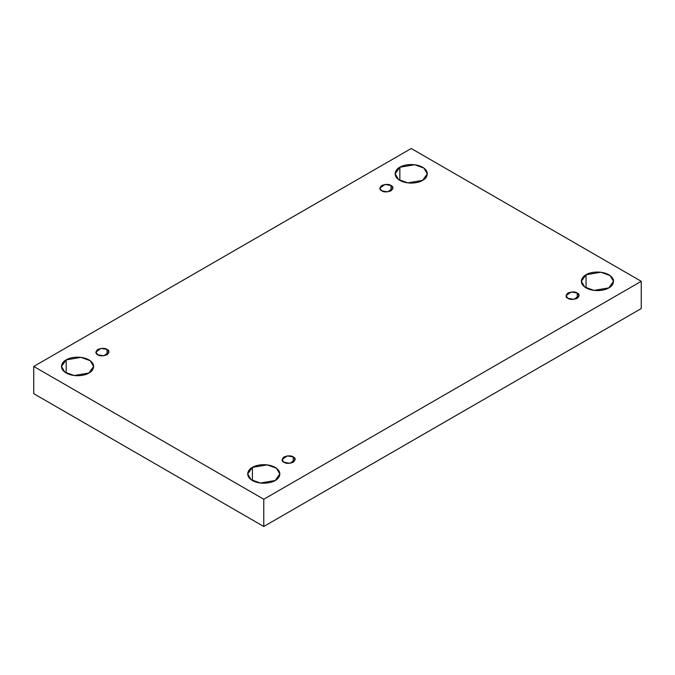 <?xml version="1.0" encoding="UTF-8"?>
<svg xmlns="http://www.w3.org/2000/svg" width="675" height="675" viewBox="0 0 675 675"><rect width="100%" height="100%" fill="white"/><g stroke="black" fill="none" stroke-linecap="round" stroke-linejoin="round"><path stroke-width="1.01" d="M399.853 167.24L395.137 173.804L398.562 179.533L407.784 182.883L422.601 180.377C419.732 182.562 408.426 185.144 399.853 180.377C391.584 175.424 396.065 168.893 399.853 167.24C402.722 165.054 414.028 162.464 422.601 167.24C430.861 172.193 426.389 178.715 422.601 180.377L427.309 173.804L423.892 168.083L414.669 164.734L399.853 167.24L399.853 180.377L399.853 167.24M66.192 359.876L61.476 366.441L64.901 372.17L74.123 375.519L88.94 373.013C86.071 375.199 74.765 377.781 66.192 373.013C57.923 368.061 62.404 361.53 66.192 359.876C69.061 357.691 80.367 355.109 88.94 359.876C97.2 364.829 92.72 371.351 88.94 373.013L93.648 366.441L90.231 360.72L81.008 357.37L66.192 359.876L66.192 373.013L66.192 359.876M252.399 467.387L247.691 473.951L251.108 479.68L260.331 483.022L275.147 480.516C272.278 482.701 260.972 485.291 252.399 480.516C244.139 475.571 248.611 469.041 252.399 467.387C255.268 465.202 266.574 462.611 275.147 467.387C283.416 472.331 278.935 478.862 275.147 480.516L279.863 473.951L276.438 468.222L267.216 464.881L252.399 467.387L252.399 480.516L252.399 467.387M586.06 274.75L581.352 281.315L584.769 287.035L593.992 290.385L608.808 287.879C605.939 290.064 594.633 292.655 586.06 287.879C577.8 282.935 582.28 276.404 586.06 274.75C588.929 272.565 600.235 269.975 608.808 274.75C617.077 279.695 612.596 286.225 608.808 287.879L613.524 281.315L610.099 275.586L600.877 272.244L586.06 274.75L586.06 287.879L586.06 274.75M577.218 298.342L577.218 292.992L571.177 291.971L566.03 295.667L567.945 298.342C565.49 297.228 565.49 295.448 567.945 292.992C572.197 291.575 575.286 291.575 577.218 292.992C579.665 294.098 579.665 295.886 577.218 298.342C572.965 299.759 569.877 299.759 567.945 298.342L573.978 299.363L579.133 295.667L577.218 292.992L577.218 298.342M293.262 462.274L293.262 456.924L287.229 455.903L282.074 459.599L283.998 462.274C281.543 461.16 281.543 459.38 283.998 456.924C288.25 455.507 291.338 455.507 293.262 456.924C295.718 458.038 295.718 459.818 293.262 462.274C289.01 463.691 285.922 463.691 283.998 462.274L290.031 463.295L295.186 459.599L293.262 456.924L293.262 462.274M107.055 354.772L107.055 349.422L101.022 348.401L95.867 352.097L97.782 354.772C95.335 353.658 95.335 351.869 97.782 349.422C102.035 348.005 105.123 348.005 107.055 349.422C109.51 350.527 109.51 352.316 107.055 354.772C102.803 356.189 99.714 356.189 97.782 354.772L103.823 355.793L108.97 352.097L107.055 349.422L107.055 354.772M391.002 190.831L391.002 185.482L384.969 184.461L379.814 188.156L381.738 190.831C379.282 189.717 379.282 187.937 381.738 185.482C385.99 184.064 389.078 184.064 391.002 185.482C393.457 186.595 393.457 188.376 391.002 190.831C386.75 192.248 383.662 192.248 381.738 190.831L387.771 191.852L392.926 188.156L391.002 185.482L391.002 190.831M263.773 526.492L641.25 308.559L641.25 281.315L263.773 499.247L263.773 526.492L263.773 499.247L33.75 366.441L411.227 148.508L641.25 281.315L641.25 308.559L263.773 526.492L33.75 393.685L33.75 366.441L33.75 393.685L263.773 526.492M263.773 499.247L641.25 281.315L411.227 148.508L33.75 366.441L263.773 499.247"/></g></svg>
